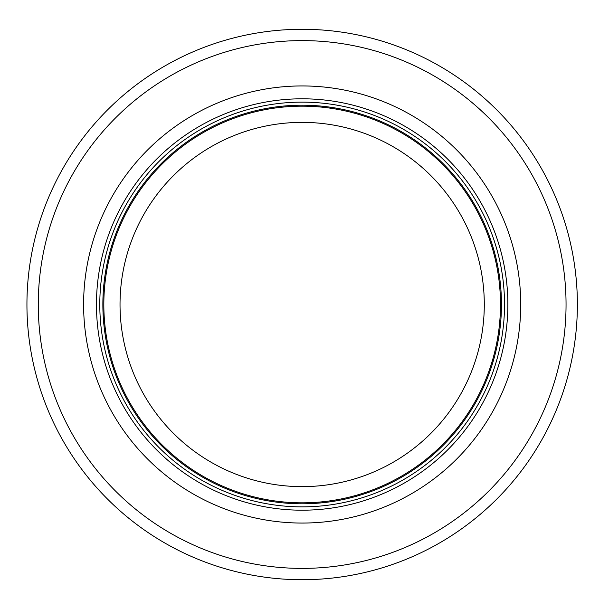 <?xml version="1.0" encoding="UTF-8"?>
<svg xmlns="http://www.w3.org/2000/svg" width="609" height="609" viewBox="0 0 609 609"><rect width="100%" height="100%" fill="white"/><g stroke="black" fill="none" stroke-linecap="round" stroke-linejoin="round"><path stroke-width="0.91" d="M500.484 304.5A198.321 198.321 0 0 0 202.995 132.747A198.321 198.321 0 0 0 202.995 476.253A198.321 198.321 0 0 0 500.484 304.5M504.526 304.5A202.371 202.371 0 0 0 200.97 129.245A202.371 202.371 0 0 0 200.97 479.755A202.371 202.371 0 0 0 504.526 304.5M520.718 304.5A218.562 218.562 0 0 0 192.878 115.223A218.562 218.562 0 0 0 192.878 493.777A218.562 218.562 0 0 0 520.718 304.5M577.378 304.5A275.222 275.222 0 0 0 164.544 66.153A275.222 275.222 0 0 0 164.544 542.847A275.222 275.222 0 0 0 577.378 304.5M484.292 304.5A182.137 182.137 0 0 1 211.087 462.231A182.137 182.137 0 0 1 211.087 146.769A182.137 182.137 0 0 1 484.292 304.5M501.458 304.5A199.303 199.303 0 0 0 202.508 131.902A199.303 199.303 0 0 0 202.508 477.098A199.303 199.303 0 0 0 501.458 304.5M507.86 304.5A205.697 205.697 0 0 0 199.31 126.36A205.697 205.697 0 0 0 199.31 482.64A205.697 205.697 0 0 0 507.86 304.5M566.05 304.5A263.895 263.895 0 0 0 170.208 75.965A263.895 263.895 0 0 0 170.208 533.035A263.895 263.895 0 0 0 566.05 304.5"/></g></svg>
